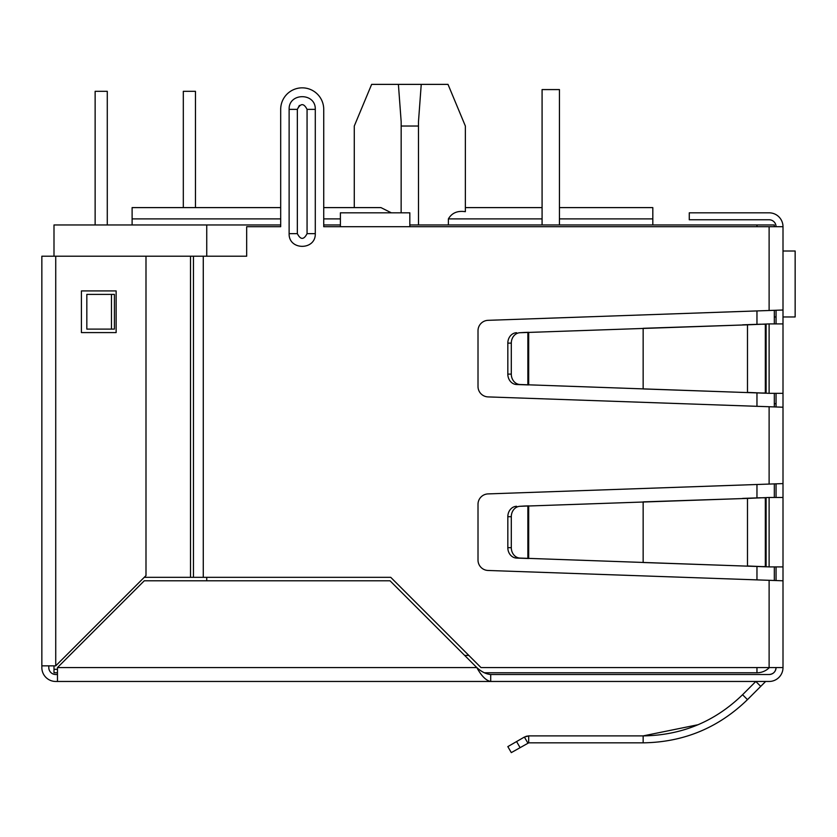 <?xml version="1.0" encoding="UTF-8"?>
<svg xmlns="http://www.w3.org/2000/svg" width="837" height="837" viewBox="0 0 837 837"><rect width="100%" height="100%" fill="white"/><g stroke="black" fill="none" stroke-linecap="round" stroke-linejoin="round"><path stroke-width="1.26" d="M783.003 310.014L783.003 407.221L488.055 396.905A10.41 10.41 0 0 1 478.011 386.495L478.011 330.741A10.41 10.41 0 0 1 488.055 320.33L783.003 310.014L783.003 226.701A13.884 13.884 0 0 0 769.119 212.818L689.269 212.818L689.269 219.765L769.119 219.765A6.947 6.947 0 0 1 776.056 226.701M783.003 473.177L783.003 480.114M774.319 403.748L776.056 403.748M783.003 407.221L783.003 667.57L480.982 667.57L390.733 577.321L190.512 577.321L190.512 256.206L246.664 256.206L246.664 226.701L280.688 226.701L280.688 109.365L280.688 207.607L132.11 207.607L132.11 224.965M765.321 681.789A1.109 1.109 0 0 1 766.096 681.464A1.109 1.109 0 0 0 765.321 681.789L760.728 686.371L755.821 681.464L742.565 694.72L747.483 699.627C718.439 727.845 683.672 742.252 643.151 742.837L528.691 742.837L528.691 735.89L643.151 735.89C681.716 735.346 714.85 721.62 742.565 694.72M698.121 724.706L643.151 735.89L643.151 742.837M520.049 747.577L516.575 741.561L507.829 746.614L511.302 752.62L528.691 742.837L527.865 743.057L524.391 737.052L528.691 735.89L525.939 736.351M769.119 674.517A6.947 6.947 0 0 0 776.056 667.57C775.648 671.787 773.336 674.099 769.119 674.517L490.702 674.517C486.077 674.109 481.453 671.797 476.818 667.57L390.032 580.794L144.257 580.794L57.471 667.57L57.471 681.464L55.734 681.464A13.884 13.884 0 0 1 41.85 667.57L41.85 256.206L190.512 256.206L190.512 577.321L144.257 577.321M490.702 674.517L490.702 681.464L488.055 681.464M783.003 667.57A13.884 13.884 0 0 1 769.119 681.464L766.096 681.464M760.728 686.371L747.483 699.627M516.575 741.561L524.391 737.052M783.003 497.471L769.119 497.471L769.119 566.9L783.003 566.9M769.119 566.9L747.483 565.979L747.483 498.402L769.119 497.471M765.321 497.774L760.414 497.774L765.321 497.774L765.321 566.597L766.106 566.795L760.414 566.597L765.321 566.597M742.565 565.979L520.049 558.08A10.41 9.019 -90 0 1 511.302 547.67L511.302 516.701A10.41 9.019 -90 0 1 520.049 506.291L747.483 498.402L643.151 501.876L643.151 562.506L760.414 566.597M742.565 498.402L760.414 497.774M524.391 558.363L527.865 558.363L527.865 506.019L524.391 506.019L528.691 505.872L528.691 558.509L516.575 558.08A10.41 9.019 90 0 1 507.829 547.67L507.829 516.701L511.302 516.701M520.049 506.291L524.391 506.019M516.575 506.291A10.41 9.019 90 0 0 507.829 516.701M783.003 323.909L769.119 323.909L769.119 393.327L783.003 393.327M769.119 393.327L747.483 392.407L747.483 324.829L769.119 323.909M765.321 324.212L760.414 324.212L765.321 324.212L765.321 393.024L766.106 393.223L760.414 393.024L765.321 393.024M742.565 392.407L520.049 384.518A10.41 9.019 -90 0 1 511.302 374.108L511.302 343.128A10.41 9.019 -90 0 1 520.049 332.718L747.483 324.829L643.151 328.303L643.151 388.933L760.414 393.024M742.565 324.829L760.414 324.212M524.391 384.79L527.865 384.79L527.865 332.446L524.391 332.446L528.691 332.299L528.691 384.936L516.575 384.518A10.41 9.019 90 0 1 507.829 374.108L507.829 343.128L511.302 343.128M520.049 332.718L524.391 332.446M516.575 332.718A10.41 9.019 90 0 0 507.829 343.128M776.056 323.909L776.056 310.349M776.056 406.887L776.056 393.327M776.056 497.471L776.056 483.922M776.056 580.459L776.056 566.9M57.471 674.517L55.734 674.517A6.947 6.947 0 0 1 48.797 667.57L48.797 665.844M769.119 681.464L490.702 681.464C486.067 680.627 481.442 676.003 476.818 667.57L57.471 667.57M490.702 681.464L57.471 681.464M783.003 580.794L488.055 570.468A10.41 10.41 0 0 1 478.011 560.068L478.011 504.313A10.41 10.41 0 0 1 488.055 493.903L783.003 483.587M783.003 226.701L409.827 226.701L409.827 212.818L340.397 212.818L340.397 226.701L323.731 226.701L323.731 109.365L323.731 207.607L380.961 207.607L391.339 212.818M299.374 105.42L297.344 109.365L297.344 207.607M323.731 109.365A21.521 21.521 0 0 0 302.209 87.843A21.521 21.521 0 0 0 280.688 109.365M111.467 294.394L114.407 294.394L114.407 329.108L86.828 329.108L86.828 294.394L111.467 294.394L111.467 329.108M315.287 233.649C315.852 250.566 288.566 250.566 289.121 233.649L289.121 109.365C288.566 92.457 315.852 92.457 315.287 109.365L315.287 233.649L307.064 233.649C303.831 239.926 300.588 239.926 297.344 233.649L297.344 109.365C300.588 103.087 303.831 103.087 307.064 109.365L307.064 233.649M55.734 674.517A6.947 6.947 0 0 1 48.797 667.57A6.947 6.947 0 0 0 55.734 674.517M41.85 665.844L55.734 665.844L145.994 575.584L145.994 256.206M81.419 290.92L116.134 290.92L116.134 332.582L81.419 332.582L81.419 290.92M354.281 207.607L354.281 126.031L371.638 84.38L448.004 84.38L465.362 126.031L465.362 211.688L465.362 126.031L465.362 207.607L542.083 207.607L542.083 89.58L542.083 224.965M418.5 224.965L418.469 121.783L421.241 84.38M756.962 667.57L756.962 672.781A17.357 17.357 0 0 0 769.36 667.57A17.357 17.357 0 0 1 756.962 672.781L484.32 672.781M57.471 672.781L53.997 672.781L53.997 665.844M280.688 224.965L53.997 224.965L53.997 256.206M57.471 669.307L53.997 669.307M323.731 224.965L340.397 224.965M409.827 224.965L774.319 224.965L774.319 226.701M206.739 224.965L206.739 256.206M206.739 577.321L206.739 580.794M774.319 310.401L774.319 323.909M774.319 393.327L774.319 406.834M774.319 483.964L774.319 497.471M774.319 566.9L774.319 580.407M652.818 224.965L652.818 218.896L559.44 218.896M465.362 211.688C457.525 210.505 451.865 212.912 448.391 218.896L448.391 224.965M559.44 207.607L652.818 207.607L652.818 218.896M398.402 84.38L401.174 121.783L401.143 212.818M401.143 126.031L418.5 126.031M195.46 207.607L195.46 91.317L183.313 91.317L183.313 207.607M95.136 224.965L95.136 91.317L107.282 91.317L107.282 224.965M795.15 283.984L795.15 251.006L795.15 316.961L783.003 316.961M795.15 251.006L783.003 251.006M774.319 316.961L776.056 316.961M559.44 224.965L559.44 89.58L542.083 89.58M766.106 566.795L766.106 497.576M520.049 558.08L516.575 558.08M511.302 547.67L507.829 547.67M766.106 393.223L766.106 324.013M520.049 384.518L516.575 384.518M511.302 374.108L507.829 374.108M769.119 580.292L769.119 667.57M769.119 226.701L769.119 310.517M769.119 406.719L769.119 484.089M409.827 226.701L340.397 226.701M203.276 256.206L203.276 577.321M315.287 109.365L307.064 109.365M289.121 233.649L297.344 233.649L297.344 109.365L289.121 109.365M193.452 256.206L193.452 577.321M55.734 665.844L55.734 256.206M468.835 655.423L464.671 655.423M756.962 579.863L756.962 566.482M756.962 497.9L756.962 484.518M756.962 406.29L756.962 392.909M756.962 324.327L756.962 310.945M756.962 226.701L756.962 224.965M542.083 218.896L448.391 218.896M340.397 218.896L323.731 218.896M280.688 218.896L132.11 218.896"/></g></svg>

